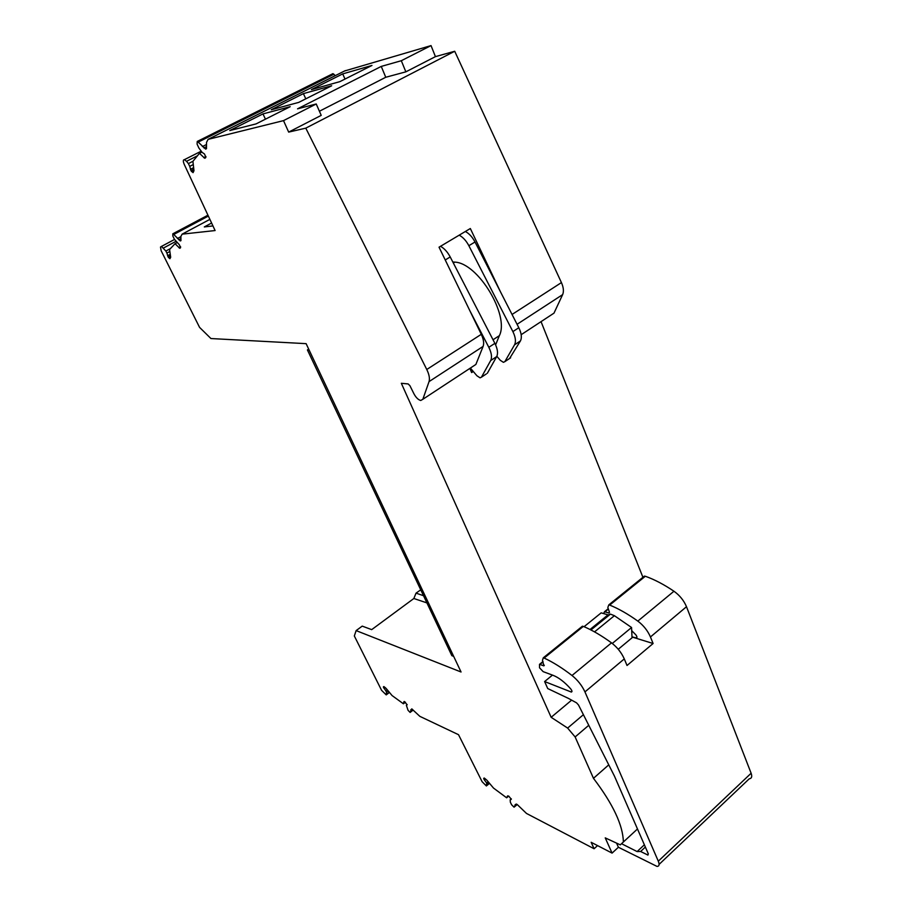 <?xml version="1.0" encoding="UTF-8"?>
<svg xmlns="http://www.w3.org/2000/svg" width="912" height="912" viewBox="0 0 912 912"><rect width="100%" height="100%" fill="white"/><g stroke="black" fill="none" stroke-linecap="round" stroke-linejoin="round"><path stroke-width="1.37" d="M308.701 349.148L307.412 349.923L451.839 655.66L453.674 656.378M307.412 349.923L309.122 350.026M170.396 248.623L165.859 251.051L161.481 246.411L160.501 247.038L161.173 250.811L199.568 327.374L210.946 338.546L306.113 343.653L461.05 671.996L356.125 630.602L354.335 635.983L381.592 690.35L386.232 694.898L386.551 692.299L388.261 690.988M332.287 73.963L332.937 73.644L335.331 75.616M344.554 70.999L431.034 45.6L401.314 60.716L381.25 66.416L385.753 77.269L319.417 111.241M551.794 314.572L553.983 313.147L562.636 294.622C563.958 291.452 563.559 287.44 561.427 282.595L454.712 51.266L435.434 56.635L431.034 45.6M642.926 577.307L541.044 321.64M387.19 689.711L385.81 690.772L386.551 692.299M385.81 690.772L383.553 687.523L384.351 686.907M383.872 686.565L383.553 687.523M383.348 686.953L383.861 686.554L386.072 688.366L392.092 695.571L403.412 703.79L405.475 702.183M403.948 701.67L403.412 703.79M404.255 701.453L407.162 704.737L406.376 705.341L407.197 704.702M485.526 778.985L484.386 779.942L486.677 783.009L486.392 785.973L482.129 781.732L458.519 734.696L419.839 716.342L411.779 708.875L410.126 712.432L408.063 710.323L406.376 705.341M484.386 779.942L483.85 778.985L484.637 778.324M484.169 778.004L483.85 778.985M483.668 778.415L484.363 778.13L486.894 780.216L493.517 788.082L506.65 797.806L507.596 795.891L508.736 796.119L511.324 799.288M515.69 804.293L514.037 807.166L511.632 804.794L510.344 802.207L510.173 799.79L511.244 799.357M515.006 804.874L516.443 804.065L517.571 804.863L526.486 813.447L594.1 848.753L591.158 842.289L612.077 853.108L605.237 837.877L620.308 844.854L623.363 842.004C623.033 825.36 613.069 804.133 593.473 778.324L575.13 736.953L567.629 728.072L551.156 717.299L401.337 383.291L408.131 383.929L409.91 385.673L413.991 393.893C416.009 397.609 418.266 399.809 420.74 400.482L422.849 399.285L429.039 381.615C429.951 378.571 429.199 374.536 426.77 369.497L305.782 128.147L288.671 132.103L283.518 120.623L208.096 139.354L345.306 70.623M206.477 148.69L205.656 149.112L206.477 148.588L206.534 142.386L208.096 139.354M205.656 149.112L198.2 142.101L333.929 74.225M205.428 157.913L204.744 158.255L205.873 157.377L204.493 154.003L202.156 152.372L198.862 147.983L197.083 144.096L197.243 141.451L198.2 142.101M204.744 158.255L199.454 153.341L192.911 161.321L193.982 170.738L193.048 172.642L190.973 170.669L189.742 166.36L193.276 164.57M192.922 161.299L188.374 163.601L189.742 166.36M188.374 163.601L186.538 161.31L197.437 155.804M180.941 240.563L180.245 240.928L180.941 240.665L180.884 236.413L182.149 234.145L215.107 230.554L184.213 164.308C182.981 161.287 183.038 159.737 184.406 159.657L186.538 161.31M180.245 240.928L173.736 234.464L208.358 216.076M180.291 247.973L179.744 248.269L180.599 247.654L179.356 244.769L174.42 239.286L172.813 235.957L172.824 233.803L173.736 234.464M179.744 248.269L175.036 243.709L169.575 249.489L170.681 257.275L169.906 258.723L168.093 256.899L166.907 253.08L169.86 251.495M165.859 251.051L166.907 253.08M426.919 602.9L413.854 598.5L371.697 629.633L362.224 626.122L356.125 630.602M420.74 589.836L416.032 593.142L423.51 595.696M416.032 593.142L413.854 598.5M211.595 223.03L204.311 226.928L212.941 225.925M283.518 120.623L316.236 103.979L297.551 108.836L381.25 66.416M290.187 106.693L262.975 113.909L229.767 130.564L256.078 123.895L290.187 106.693M371.971 65.447L342.707 73.895L311.391 89.604L339.88 81.635L371.971 65.447M331.672 85.774L303.4 93.617L271.229 109.759L298.669 102.418L331.672 85.774M435.434 56.635L405.851 71.843L401.314 60.716M405.851 71.843L385.753 77.269M316.236 103.979L321.218 115.368L288.671 132.103M454.712 51.266L305.782 128.147M465.348 231.488C469.121 233.495 472.348 236.995 475.015 241.999L500.357 291.589L470.33 228.524L439.037 247.186L469.908 310.832L488.821 347.312C491.579 352.933 492.195 357.344 490.69 360.548L481.445 377.18L480.054 377.842L476.942 375.778L470.375 368.06M473.887 365.758L475.882 364.447L483.109 346.4C484.204 343.3 483.588 339.275 481.285 334.316L469.908 310.832M571.653 700.131L551.156 717.299M473.294 371.48L471.641 372.575L469.874 368.391M603.904 619.408L603.607 618.678M645.354 847.054L640.612 851.489L647.953 855.068L648.272 853.746L614.437 776.089L578.493 704.976L576.544 702.833L568.586 698.478L547.724 688.549L544.612 681.549L552.478 675.108M584.068 626.704L601.179 612.864L608.236 614.916L610.436 614.107L590.93 629.953M608.749 764.849L593.473 778.324M612.077 853.108L618.404 847.259L616.843 843.748M544.612 681.549L571.322 692.048C572.326 691.809 572.132 690.76 570.73 688.902C564.631 682.073 558.771 677.57 553.162 675.359L543.153 671.642L539.528 667.812L539.505 664.346L543.894 665.863L542.48 660.356L543.301 657.803L544.145 658.054C552.854 662.101 562.145 667.903 572.006 675.496C577.706 680.09 582.016 685.562 584.945 691.9L658.304 861.19C659.672 864.633 659.239 866.366 656.993 866.4L618.404 847.259M597.554 845.595L594.1 848.753M486.677 783.009L488.182 781.744M486.997 784.024L488.821 782.496M506.65 797.806L508.679 796.073M201.848 152.133L199.454 153.341M176.814 242.752L175.036 243.709M262.975 113.909L265.449 119.164M342.707 73.895L345.01 79.048M303.4 93.617L305.782 98.827M500.357 291.589L518.814 327.716L512.886 331.603C515.576 337.178 516.135 341.578 514.539 344.816L504.849 361.642L503.413 362.326L500.3 360.308L496.846 356.284M509.58 358.496L520.421 340.94C522.04 337.691 521.504 333.29 518.814 327.716M471.641 372.575L472.462 370.5M452.819 261.995L454.792 262.12C478.093 262.987 509.705 315.438 499.366 335.65L495.615 344.861M640.612 851.489L637.112 851.569L622.543 844.227M594.533 631.879L614.392 615.691L610.436 614.107M614.392 615.691L631.56 627.502L632.039 637.784M618.256 649.264L632.734 637.214L653.095 643.507L650.45 636.964L686.497 606.719C683.886 600.518 679.702 595.354 673.957 591.238C663.959 584.489 654.417 579.496 645.343 576.259L643.154 577.125M686.497 606.719L751.123 773.239C752.309 776.648 751.682 778.495 749.265 778.791L659.102 864.394M632.005 636.838L636.234 637.933L636.941 637.34M650.45 636.964C647.725 630.705 643.519 625.415 637.83 621.106C627.935 614.004 618.553 608.669 609.683 605.078L608.806 604.873L607.825 607.506L609.387 611.975L608.999 613.012L604.496 611.735L603.676 613.605M631.708 630.637L635.778 634.775C637.146 636.576 637.294 637.636 636.234 637.933M644.374 844.786L637.112 851.569M475.015 241.999L468.859 245.704C466.18 240.688 462.965 237.177 459.192 235.171M468.859 245.704L512.886 331.603M486.335 373.931L481.445 377.18M490.69 360.548L496.698 356.581L487.339 373.27M496.698 356.581C498.226 353.366 497.621 348.965 494.885 343.357L488.821 347.312M440.507 246.308C444.269 248.36 447.496 251.917 450.209 256.956L494.885 343.357M581.263 627.125L583.327 626.384C592.184 630.112 601.578 635.607 611.496 642.857C617.219 647.258 621.482 652.616 624.287 658.909L627.023 665.486L653.095 643.507M612.283 643.45L631.56 627.502M163.476 248.018L175.72 241.475M170.259 254.3L167.58 255.736M170.441 255.634L168.093 256.899M170.59 256.625L168.583 257.708M180.884 236.675L177.395 238.534M178.741 239.799L180.907 238.636M182.149 234.145L209.885 219.37M193.629 167.671L190.403 169.313M193.811 169.222L190.973 170.669M193.937 170.35L191.531 171.581M206.511 144.506L202.373 146.581M203.912 147.938L206.5 146.638M512.042 314.469L561.427 282.595M481.285 334.316L426.77 369.497M517.07 324.296L562.636 294.622M521.174 334.693L553.983 313.147M583.406 714.689L567.629 728.072M588.764 725.291L575.13 736.953M637.477 828.974L623.363 842.004M514.345 806.972L517.207 804.509M511.313 798.821L510.173 799.79M486.974 785.369L489.47 783.271M410.708 709.912L411.962 708.932M413.17 710.049L410.411 712.204L413.159 710.038M385.229 687.545L384.066 688.446M389.299 692.219L386.734 694.192M422.849 399.285L475.882 364.447M429.039 381.615L483.109 346.4M205.964 156.545L203.786 157.651M180.599 246.707L178.82 247.654M499.366 335.65L493.027 339.766M590.03 629.497L608.019 614.882M571.961 691.228L571.06 691.991M636.941 637.066L635.96 637.887M658.304 861.19L751.123 773.239M504.849 361.642L510.617 357.8M520.421 340.94L514.539 344.816M450.209 256.956L445.238 259.966M539.95 664.449L543.085 661.918M584.945 691.9L624.287 658.909M572.006 675.496L611.496 642.857M544.145 658.054L583.327 626.384M543.677 665.806L544.327 665.281M647.315 854.863L648.341 853.906M637.83 621.106L673.957 591.238M609.683 605.078L645.343 576.259M608.771 612.978L609.49 612.397M604.952 611.815L608.361 609.056M161.481 246.411L174.511 239.468M172.824 233.803L207.936 215.186M184.406 159.657L200.982 151.301M197.243 141.451L332.937 73.644M489.516 783.328L486.974 785.483M389.458 692.413L386.734 694.511M453.332 262.998L454.792 262.12M608.236 614.916L590.189 629.576M539.505 664.346L542.948 661.565M571.972 691.501L571.322 692.048M543.301 657.803L582.449 626.168M608.806 604.873L644.442 576.076M604.496 611.735L608.236 608.703"/></g></svg>
